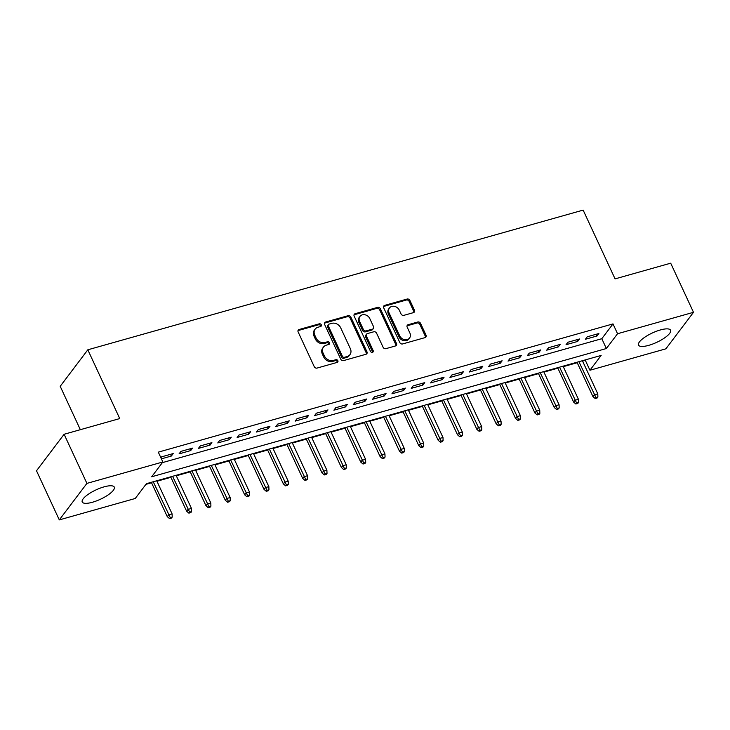 <?xml version="1.0" encoding="UTF-8"?>
<svg xmlns="http://www.w3.org/2000/svg" width="730" height="730" viewBox="0 0 730 730"><rect width="100%" height="100%" fill="white"/><g stroke="black" fill="none" stroke-linecap="round" stroke-linejoin="round"><path stroke-width="1.09" d="M321.282 324.777A1.56 1.305 37.1 0 0 319.329 323.81L299.145 329.495A2.226 1.861 37.1 0 0 298.141 331.958L314.256 366.679A2.226 1.861 37.1 0 0 317.057 368.075L337.233 362.381A1.56 1.305 37.1 0 0 335.982 359.68L333.364 360.419A7.117 5.959 37.1 0 1 324.421 355.957L323.08 353.065A7.117 5.959 37.1 0 1 323.481 347.06A7.117 5.959 37.1 0 1 326.292 345.18L328.901 344.441A1.56 1.305 37.1 0 0 327.651 341.74L325.042 342.479A7.117 5.959 37.1 0 1 316.099 338.026L314.758 335.125A7.117 5.959 37.1 0 1 315.159 329.12A7.117 5.959 37.1 0 1 317.97 327.241L320.579 326.511A1.56 1.305 37.1 0 0 321.282 324.777M320.671 326.474A1.56 1.305 37.1 0 0 318.581 324.795L298.397 330.48A2.226 1.861 37.1 0 0 297.995 330.654M337.324 362.354A1.56 1.305 37.1 0 0 335.234 360.666L332.624 361.405L333.364 360.419M329.002 344.414A1.56 1.305 37.1 0 0 326.903 342.735L324.293 343.465L325.042 342.479M648.714 345.354A17.675 5.174 -24.9 0 1 638.513 345.098A17.675 5.174 -24.9 0 1 660.358 329.96A17.675 5.174 -24.9 0 1 670.569 330.215A17.675 5.174 -24.9 0 1 648.714 345.354M92.445 502.249A17.675 5.174 -24.9 0 1 82.234 501.994A17.675 5.174 -24.9 0 1 104.089 486.855A17.675 5.174 -24.9 0 1 114.291 487.111A17.675 5.174 -24.9 0 1 92.445 502.249M413.426 312.641A2.226 1.861 37.1 0 0 414.43 310.177L409.913 300.441A2.226 1.861 37.1 0 0 407.112 299.045L384.71 305.368A2.226 1.861 37.1 0 0 383.706 307.832L399.821 342.552A2.226 1.861 37.1 0 0 402.613 343.94L425.024 337.625A2.226 1.861 37.1 0 0 426.028 335.161L420.562 323.39A2.226 1.861 37.1 0 0 417.77 321.994L408.179 324.704A2.226 1.861 37.1 0 0 407.176 327.168L409.886 332.999A5.949 4.982 37.1 0 1 409.548 338.026A5.949 4.982 37.1 0 1 404.457 339.651A5.949 4.982 37.1 0 1 399.721 335.864L389.117 313.015A5.949 4.982 37.1 0 1 389.446 307.987A5.949 4.982 37.1 0 1 394.547 306.372A5.949 4.982 37.1 0 1 399.274 310.15L401.044 313.955A2.226 1.861 37.1 0 0 403.836 315.351L413.426 312.641M59.303 519.897L36.5 470.777L64.112 434.268L119.747 418.573L87.819 349.798L583.142 210.103L615.071 278.878L670.697 263.183L693.5 312.312L665.888 348.821L589.94 370.238L601.137 355.437L146.438 483.68L135.251 498.48L59.303 519.897L86.916 483.388L162.863 461.971L151.667 476.772L606.365 348.529L617.553 333.729L693.5 312.312M64.112 434.268L86.916 483.388M162.352 462.647L601.803 338.702L612.999 323.901L158.3 452.144L162.863 461.971M612.999 323.901L617.553 333.729M350.847 317.094A2.226 1.861 37.1 0 0 348.055 315.707L325.644 322.021A2.226 1.861 37.1 0 0 324.64 324.494L340.755 359.206A2.226 1.861 37.1 0 0 343.547 360.602L365.958 354.278A2.226 1.861 37.1 0 0 366.962 351.814L350.847 317.094L350.099 318.088A2.226 1.861 37.1 0 0 347.307 316.692L324.896 323.016A2.226 1.861 37.1 0 0 324.485 323.18M355.172 313.699L377.583 307.376A2.226 1.861 37.1 0 1 380.376 308.772L396.49 343.483A2.226 1.861 37.1 0 1 395.487 345.947L385.896 348.657A2.226 1.861 37.1 0 1 383.104 347.261L376.57 333.181A2.226 1.861 37.1 0 0 373.778 331.785L367.409 333.583A2.226 1.861 37.1 0 0 366.405 336.046L373.212 350.71A1.56 1.305 37.1 0 1 370.557 351.459L354.169 316.163A2.226 1.861 37.1 0 1 355.172 313.699L354.424 314.685L376.835 308.361L377.583 307.376M161.412 458.841L171.34 456.04L173.211 453.567L161.595 456.843L160.91 457.756M192.556 448.111L180.949 451.386L179.078 453.859L190.685 450.583L192.556 448.111M211.901 442.654L200.294 445.93L198.432 448.393L210.039 445.127L211.901 442.654M231.255 437.197L219.648 440.473L217.777 442.937L229.384 439.67L231.255 437.197M250.6 431.74L238.993 435.016L237.122 437.48L248.738 434.213L250.6 431.74M269.954 426.284L258.338 429.559L256.476 432.023L268.083 428.756L269.954 426.284M289.299 420.827L277.692 424.103L275.821 426.566L287.428 423.3L289.299 420.827M308.644 415.37L297.037 418.646L295.175 421.11L306.782 417.834L308.644 415.37M327.998 409.913L316.391 413.189L314.521 415.653L326.127 412.377L327.998 409.913M347.343 404.457L335.736 407.732L333.865 410.196L345.482 406.92L347.343 404.457M366.697 399L355.081 402.276L353.22 404.739L364.827 401.463L366.697 399M386.042 393.543L374.435 396.819L372.565 399.283L384.181 396.007L386.042 393.543M405.387 388.086L393.78 391.362L391.919 393.826L403.526 390.55L405.387 388.086M424.741 382.63L413.134 385.905L411.264 388.369L422.871 385.093L424.741 382.63M444.086 377.173L432.479 380.449L430.609 382.912L442.225 379.637L444.086 377.173M463.44 371.716L451.824 374.992L449.963 377.456L461.57 374.18L463.44 371.716M482.786 366.259L471.178 369.535L469.308 371.999L480.924 368.723L482.786 366.259M502.13 360.802L490.523 364.078L488.662 366.542L500.269 363.266L502.13 360.802M521.485 355.346L509.878 358.622L508.007 361.085L519.614 357.81L521.485 355.346M540.83 349.889L529.223 353.156L527.352 355.629L538.968 352.353L540.83 349.889M560.184 344.432L548.568 347.699L546.706 350.172L558.313 346.896L560.184 344.432M579.529 338.976L567.922 342.242L566.051 344.715L577.667 341.439L579.529 338.976M585.405 339.258L597.012 335.982L598.874 333.519L587.267 336.785L585.405 339.258M145.927 484.355L151.548 482.776M156.95 481.252L170.902 477.311M176.295 475.796L190.247 471.854M195.649 470.339L209.592 466.397M214.994 464.882L228.946 460.94M234.348 459.416L248.291 455.483M253.693 453.96L267.645 450.027M273.038 448.503L286.99 444.57M292.392 443.046L306.335 439.113M311.737 437.589L325.69 433.656M331.091 432.133L345.034 428.2M350.437 426.676L364.389 422.743M369.781 421.219L383.734 417.286M389.136 415.762L403.079 411.829M408.481 410.306L422.433 406.373M427.835 404.849L441.778 400.916M447.18 399.392L461.132 395.459M466.525 393.935L480.477 390.002M485.879 388.479L499.831 384.546M505.224 383.022L519.176 379.089M524.578 377.565L538.521 373.632M543.923 372.108L557.875 368.175M563.268 366.652L577.22 362.719M582.622 361.195L585.889 359.735M87.819 349.798L60.207 386.307L80.337 429.687M585.378 360.41L589.94 370.238M601.803 338.702L606.365 348.529M171.34 456.04L170.546 454.325M190.685 450.583L189.891 448.868M210.039 445.127L209.245 443.411M229.384 439.67L228.59 437.954M248.738 434.213L247.935 432.498M268.083 428.756L267.29 427.032M287.428 423.3L286.635 421.575M306.782 417.834L305.989 416.118M326.127 412.377L325.334 410.661M345.482 406.92L344.679 405.205M364.827 401.463L364.033 399.748M384.181 396.007L383.378 394.291M403.526 390.55L402.732 388.834M422.871 385.093L422.077 383.378M442.225 379.637L441.422 377.921M461.57 374.18L460.776 372.464M480.924 368.723L480.121 367.007M500.269 363.266L499.475 361.551M519.614 357.81L518.82 356.094M538.968 352.353L538.165 350.637M558.313 346.896L557.519 345.18M577.667 341.439L576.864 339.724M597.012 335.982L596.218 334.267M315.159 329.12L314.411 330.106A7.117 5.959 37.1 0 0 314.01 336.119L314.758 335.125M324.293 343.465A7.117 5.959 37.1 0 1 315.351 339.012L314.01 336.119M323.481 347.06L322.733 348.046A7.117 5.959 37.1 0 0 322.332 354.05L323.08 353.065M332.624 361.405A7.117 5.959 37.1 0 1 323.682 356.943L322.332 354.05M366.36 354.114A2.226 1.861 37.1 0 0 366.214 352.8L350.099 318.088M328.984 324.138A1.56 1.305 37.1 0 0 328.281 325.863L342.425 356.34A1.56 1.305 37.1 0 0 344.387 357.308L347.133 356.532A7.117 5.959 37.1 0 0 349.944 354.652A7.117 5.959 37.1 0 0 350.345 348.648L340.682 327.816A7.117 5.959 37.1 0 0 331.739 323.363L328.984 324.138M328.372 324.549L327.624 325.534A1.56 1.305 37.1 0 0 327.533 326.848L328.281 325.863M349.944 354.652L349.205 355.638A7.117 5.959 37.1 0 1 346.394 357.517L343.638 358.302A1.56 1.305 37.1 0 1 341.676 357.326L327.533 326.848M395.897 345.783A2.226 1.861 37.1 0 0 395.751 344.469L379.627 309.757A2.226 1.861 37.1 0 0 376.835 308.361M366.533 334.176L365.785 335.161A2.226 1.861 37.1 0 0 365.657 337.032L372.464 351.696L373.212 350.71M372.601 352.398A1.56 1.305 37.1 0 0 372.464 351.696M369.791 318.572A5.949 4.982 37.1 0 0 365.055 314.794A5.949 4.982 37.1 0 0 359.963 316.418A5.949 4.982 37.1 0 0 359.625 321.437L363.367 329.495A2.226 1.861 37.1 0 0 366.159 330.882L372.519 329.093A2.226 1.861 37.1 0 0 373.523 326.62L369.791 318.572M359.963 316.418L359.215 317.404A5.949 4.982 37.1 0 0 358.877 322.423L359.625 321.437M373.395 328.5L372.656 329.486A2.226 1.861 37.1 0 1 371.771 330.079L365.411 331.867A2.226 1.861 37.1 0 1 362.618 330.48L358.877 322.423M389.446 307.987L388.707 308.982A5.949 4.982 37.1 0 0 388.369 314L389.117 313.015M409.548 338.026L408.8 339.012A5.949 4.982 37.1 0 1 403.708 340.636A5.949 4.982 37.1 0 1 398.972 336.858L388.369 314M425.426 337.452A2.226 1.861 37.1 0 0 425.28 336.147L419.823 324.375A2.226 1.861 37.1 0 0 417.022 322.988L407.431 325.69A2.226 1.861 37.1 0 0 407.03 325.863M413.837 312.476A2.226 1.861 37.1 0 0 413.682 311.162L409.165 301.426A2.226 1.861 37.1 0 0 406.373 300.03L383.962 306.354A2.226 1.861 37.1 0 0 383.551 306.527M169.543 518.601L171.477 518.054L172.216 517.068L170.282 517.616L169.543 518.601L167.279 516.658L168.621 514.887L172.107 513.902L156.731 480.778M170.282 517.616L153.245 481.764M167.279 516.658L151.329 482.302M172.107 513.902L172.216 517.068M188.887 513.144L190.822 512.597L191.57 511.611L189.636 512.159L188.887 513.144L186.625 511.201L187.975 509.43L191.452 508.445L176.076 475.321M189.636 512.159L172.599 476.307M186.625 511.201L170.683 476.845M191.452 508.445L191.57 511.611M208.232 507.688L210.167 507.14L210.915 506.155L208.981 506.702L208.232 507.688L205.979 505.744L207.32 503.965L210.806 502.988L195.43 469.864M208.981 506.702L191.944 470.85M205.979 505.744L190.028 471.388M210.806 502.988L210.915 506.155M227.587 502.231L229.521 501.683L230.269 500.698L228.335 501.245L227.587 502.231L225.324 500.287L226.674 498.508L230.151 497.531L214.775 464.408M228.335 501.245L211.298 465.393M225.324 500.287L209.382 465.932M230.151 497.531L230.269 500.698M246.932 496.774L248.866 496.227L249.614 495.241L247.68 495.789L246.932 496.774L244.678 494.83L246.019 493.051L249.505 492.075L234.129 458.951M247.68 495.789L230.643 459.937M244.678 494.83L228.727 460.475M249.505 492.075L249.614 495.241M266.286 491.317L268.22 490.77L268.959 489.784L267.025 490.332L266.286 491.317L264.023 489.374L265.364 487.594L268.85 486.618L253.474 453.494M267.025 490.332L249.988 454.48M264.023 489.374L248.072 455.018M268.85 486.618L268.959 489.784M285.631 485.861L287.565 485.313L288.313 484.328L286.379 484.875L285.631 485.861L283.368 483.917L284.718 482.138L288.195 481.161L272.819 448.037M286.379 484.875L269.343 449.014M283.368 483.917L267.426 449.561M288.195 481.161L288.313 484.328M304.976 480.404L306.91 479.856L307.659 478.871L305.724 479.418L304.976 480.404L302.722 478.46L304.063 476.681L307.549 475.705L292.173 442.581M305.724 479.418L288.688 443.557M302.722 478.46L286.771 444.105M307.549 475.705L307.659 478.871M324.33 474.947L326.264 474.4L327.013 473.414L325.078 473.962L324.33 474.947L322.067 473.003L323.417 471.224L326.894 470.248L311.518 437.124M325.078 473.962L308.042 438.1M322.067 473.003L306.125 438.648M326.894 470.248L327.013 473.414M343.675 469.49L345.609 468.943L346.358 467.957L344.423 468.496L343.675 469.49L341.421 467.547L342.762 465.767L346.248 464.791L330.873 431.667M344.423 468.496L327.387 432.644M341.421 467.547L325.471 433.191M346.248 464.791L346.358 467.957M363.029 464.034L364.963 463.486L365.703 462.501L363.768 463.039L363.029 464.034L360.766 462.09L362.107 460.311L365.593 459.334L350.218 426.21M363.768 463.039L346.732 427.187M360.766 462.09L344.815 427.734M365.593 459.334L365.703 462.501M382.374 458.577L384.309 458.029L385.057 457.044L383.122 457.582L382.374 458.577L380.12 456.633L381.462 454.854L384.938 453.868L369.562 420.754M383.122 457.582L366.086 421.73M380.12 456.633L364.17 422.278M384.938 453.868L385.057 457.044M401.719 453.12L403.654 452.573L404.402 451.587L402.467 452.125L401.719 453.12L399.465 451.176L400.806 449.397L404.292 448.412L388.917 415.297M402.467 452.125L385.431 416.273M399.465 451.176L383.515 416.812M404.292 448.412L404.402 451.587M421.073 447.654L423.008 447.116L423.756 446.13L421.821 446.669L421.073 447.654L418.81 445.72L420.161 443.94L423.637 442.955L408.262 409.84M421.821 446.669L404.785 410.817M418.81 445.72L402.869 411.355M423.637 442.955L423.756 446.13M440.418 442.197L442.353 441.659L443.101 440.674L441.166 441.212L440.418 442.197L438.164 440.263L439.506 438.484L442.991 437.498L427.616 404.384M441.166 441.212L424.13 405.36M438.164 440.263L422.214 405.898M442.991 437.498L443.101 440.674M459.772 436.741L461.707 436.202L462.446 435.208L460.511 435.755L459.772 436.741L457.509 434.806L458.851 433.027L462.336 432.041L446.961 398.918M460.511 435.755L443.475 399.903M457.509 434.806L441.559 400.441M462.336 432.041L462.446 435.208M479.117 431.284L481.052 430.746L481.8 429.751L479.865 430.298L479.117 431.284L476.863 429.349L478.205 427.57L481.681 426.585L466.315 393.461M479.865 430.298L462.829 394.446M476.863 429.349L460.913 394.985M481.681 426.585L481.8 429.751M498.462 425.827L500.397 425.289L501.145 424.294L499.211 424.842L498.462 425.827L496.208 423.893L497.55 422.113L501.036 421.128L485.66 388.004M499.211 424.842L482.174 388.99M496.208 423.893L480.258 389.528M501.036 421.128L501.145 424.294M517.816 420.37L519.751 419.823L520.499 418.837L518.565 419.385L517.816 420.37L515.553 418.436L516.904 416.657L520.38 415.671L505.005 382.547M518.565 419.385L501.528 383.533M515.553 418.436L499.612 384.071M520.38 415.671L520.499 418.837M537.161 414.914L539.096 414.366L539.844 413.381L537.91 413.928L537.161 414.914L534.908 412.97L536.249 411.2L539.735 410.214L524.359 377.091M537.91 413.928L520.873 378.076M534.908 412.97L518.957 378.615M539.735 410.214L539.844 413.381M556.515 409.457L558.45 408.909L559.189 407.924L557.255 408.471L556.515 409.457L554.252 407.513L555.594 405.743L559.08 404.758L543.704 371.634M557.255 408.471L540.218 372.619M554.252 407.513L538.302 373.158M559.08 404.758L559.189 407.924M575.861 404L577.795 403.453L578.543 402.467L576.609 403.015L575.861 404L573.607 402.057L574.948 400.286L578.425 399.301L563.058 366.177M576.609 403.015L559.572 367.163M573.607 402.057L557.656 367.701M578.425 399.301L578.543 402.467M595.205 398.543L597.14 397.996L597.888 397.01L595.954 397.558L595.205 398.543L592.952 396.6L594.293 394.83L597.779 393.844L582.403 360.72M595.954 397.558L578.917 361.706M592.952 396.6L577.001 362.244M597.779 393.844L597.888 397.01M318.581 324.795L319.329 323.81M335.234 360.666L335.982 359.68M326.903 342.735L327.651 341.74M315.351 339.012L316.099 338.026M323.682 356.943L324.421 355.957M298.397 330.48L299.145 329.495M366.214 352.8L366.962 351.814M324.896 323.016L325.644 322.021M347.307 316.692L348.055 315.707M341.676 357.326L342.425 356.34M343.638 358.302L344.387 357.308M346.394 357.517L347.133 356.532M379.627 309.757L380.376 308.772M395.751 344.469L396.49 343.483M365.657 337.032L366.405 336.046M362.618 330.48L363.367 329.495M365.411 331.867L366.159 330.882M371.771 330.079L372.519 329.093M398.972 336.858L399.721 335.864M407.431 325.69L408.179 324.704M417.022 322.988L417.77 321.994M419.823 324.375L420.562 323.39M425.28 336.147L426.028 335.161M383.962 306.354L384.71 305.368M406.373 300.03L407.112 299.045M409.165 301.426L409.913 300.441M413.682 311.162L414.43 310.177"/></g></svg>
